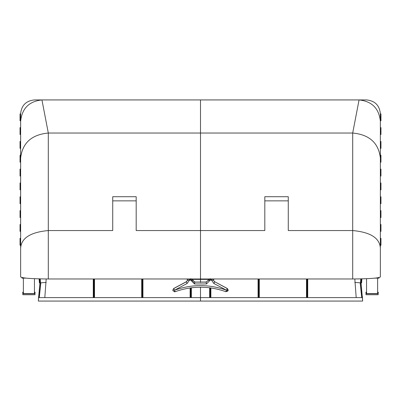 <?xml version="1.0" encoding="UTF-8"?>
<svg xmlns="http://www.w3.org/2000/svg" width="401" height="401" viewBox="0 0 401 401"><rect width="100%" height="100%" fill="white"/><g stroke="black" fill="none" stroke-linecap="round" stroke-linejoin="round"><path stroke-width="0.6" d="M225.853 291.697L227.898 291.006L228.174 290.078L227.262 288.469L214.7 281.743L213.372 280.234L210.244 280.139L206.45 283.958L194.55 283.958L194.836 282.134L206.164 282.134L194.836 282.043L206.164 282.043L208.385 280.224L206.164 282.043M175.147 291.697L172.981 290.785L172.826 290.078L173.738 288.555L186.3 281.828L187.117 283.477L174.555 290.204C191.853 284.098 209.147 284.098 226.445 290.204L225.848 291.697C208.951 285.733 192.049 285.733 175.152 291.697L173.738 288.469L186.3 281.743L187.628 280.319L187.312 279.302M213.688 279.302L213.372 280.319L214.7 281.828L213.883 283.477L226.445 290.204L227.262 288.555L214.7 281.738L227.262 288.464L228.174 289.993L227.252 288.469M228.174 290.033L225.848 291.702C208.951 285.718 192.049 285.718 175.152 291.702L174.46 291.803L172.826 290.078L173.738 288.469L186.3 281.828L187.628 280.319L189.493 280.139L189.493 279.342M172.826 290.033L173.879 288.66M208.169 279.387L208.385 280.319L210.244 280.139L210.244 279.342M213.367 280.224L214.695 281.738M211.507 279.342L211.507 280.139L213.883 283.477M194.836 282.043L192.56 279.933L194.836 282.134L192.615 280.319L190.756 280.139L190.756 279.342M187.633 280.224L187.683 279.968M194.55 283.622L190.756 279.798L190.756 279.387M380.369 155.282L380.95 155.282L380.95 162.199L380.369 162.199L380.369 148.36L380.95 148.36L380.95 141.443L380.369 141.443L380.369 134.525L380.95 134.525L380.95 127.608L380.369 127.608L380.369 120.801L380.95 120.801L380.95 113.884L380.369 113.884L380.369 120.801M380.369 227.918L380.95 227.918L380.95 224.46L380.369 224.46L380.369 217.542L380.95 217.542L380.95 210.625L380.369 210.625L380.369 203.703L380.95 203.703L380.95 196.791L380.369 196.791L380.369 189.868L380.95 189.868L380.95 182.951L380.369 182.951L380.369 176.034L380.95 176.034L380.95 169.117L380.369 169.117L380.369 162.199M380.369 113.784L380.369 113.784C379.546 105.373 374.935 100.756 366.524 99.934L200.5 99.934L200.5 278.981L352.695 278.981C369.386 278.85 378.609 278.169 380.369 276.936L380.369 245.211L380.95 245.211L380.95 241.753L380.369 241.753M380.95 227.918L380.95 231.377L380.369 231.377L380.369 238.299L380.95 238.299L380.95 241.753M20.631 155.282L20.631 162.199L20.05 162.199L20.05 155.282L20.631 155.282L20.631 148.36L20.05 148.36L20.05 141.443L20.631 141.443L20.631 134.525L20.05 134.525L20.05 127.608L20.631 127.608L20.631 120.801L20.05 120.801L20.05 113.884L20.631 113.884L20.631 120.801M20.631 227.918L20.05 227.918L20.05 224.46L20.631 224.46L20.631 217.542L20.05 217.542L20.05 210.625L20.631 210.625L20.631 203.703L20.05 203.703L20.05 196.791L20.631 196.791L20.631 189.868L20.05 189.868L20.05 182.951L20.631 182.951L20.631 176.034L20.05 176.034L20.05 169.117L20.631 169.117L20.631 162.199M20.631 113.784L20.631 113.784C21.453 105.373 26.065 100.756 34.476 99.934L200.5 99.934L200.5 278.981L48.305 278.981C31.614 278.85 22.391 278.169 20.631 276.936L20.631 245.211L20.05 245.211L20.05 241.753L20.631 241.753M20.05 227.918L20.05 231.377L20.631 231.377L20.631 238.299L20.05 238.299L20.05 241.753M288.279 200.866L288.279 196.716L264.815 196.716L264.815 200.866L288.279 200.866L288.279 230.555L352.695 230.555L352.695 278.981M136.185 200.866L112.721 200.866L112.721 196.716L136.185 196.716L136.185 230.555L264.815 230.555L264.815 200.866M380.369 276.936L380.369 248.094C379.672 238.039 370.449 232.194 352.695 230.555L352.695 133.032C369.386 134.626 378.609 142.967 380.369 158.059L380.369 121.242C379.005 108.405 371.902 101.303 359.06 99.934L352.695 133.032L48.305 133.032C31.614 134.626 22.391 142.967 20.631 158.059L20.631 121.242C21.995 108.405 29.098 101.303 41.94 99.934L48.305 133.032L48.305 278.981M380.369 248.094L380.369 158.059M360.349 282.825L361.712 296.665L362.399 296.61L362.654 301.066L361.05 282.87L361.602 282.911L360.499 282.835L360.77 278.89L360.499 282.835L354.775 282.439M360.163 282.81L361.712 297.482M361.326 278.875L361.05 282.87M354.85 278.976L354.87 279.271M361.712 297.602L361.712 296.665M210.184 287.843L210.184 297.522L209.633 297.602L209.633 287.773M210.741 287.923L210.741 297.602M210.876 297.602L210.876 287.938M258.61 278.981L258.61 297.522L258.059 297.602L258.059 278.981M259.166 278.981L259.166 297.602M259.302 297.602L259.302 278.981M307.036 278.981L307.036 297.522L306.484 297.602L306.484 278.981M307.592 278.981L307.592 297.602M307.727 297.602L307.727 278.981M362.399 297.602L38.601 297.602L38.346 301.066L200.5 301.066L200.5 287.206L200.5 301.066L362.654 301.066M354.82 278.976L356.188 297.602M200.5 279.387L200.5 282.515L200.5 279.387M366.554 292.439L365.928 292.239L366.554 292.038M377.622 292.038L378.253 292.239L377.622 292.439M378.253 292.239L378.253 293.206L377.622 293.407M366.554 293.407L365.928 293.206L365.928 292.239M379.005 277.567L379.005 278.134L375.115 278.134M377.622 293.572L366.554 293.572M377.622 278.134L377.622 293.768L366.554 293.768L366.554 278.705M378.183 293.758L378.183 294.725L365.993 294.725L365.993 293.758M112.721 200.866L112.721 230.555L48.305 230.555C30.551 232.194 21.328 238.039 20.631 248.094L20.631 158.059M20.631 276.936L20.631 248.094M40.651 282.825L39.288 296.665L38.601 296.61L38.346 301.066M40.837 282.81L39.288 297.482M46.225 282.439L39.398 282.911L39.95 282.87L38.601 297.602M39.674 278.875L39.95 282.87M40.501 282.835L40.23 278.89L40.501 282.835M46.15 278.976L46.13 279.271M39.288 297.602L39.288 296.665M190.816 287.843L190.816 297.522L191.367 297.602L191.367 287.773M190.259 287.923L190.259 297.602M190.124 297.602L190.124 287.938M142.39 278.981L142.39 297.522L142.941 297.602L142.941 278.981M141.834 278.981L141.834 297.602M141.698 297.602L141.698 278.981M93.964 278.981L93.964 297.522L94.516 297.602L94.516 278.981M93.408 278.981L93.408 297.602M93.273 297.602L93.273 278.981M46.18 278.976L44.812 297.602M34.446 292.439L35.072 292.239L34.446 292.038M23.378 292.038L22.747 292.239L23.378 292.439M22.747 292.239L22.747 293.206L23.378 293.407M34.446 293.407L35.072 293.206L35.072 292.239M21.995 277.567L21.995 278.134L25.885 278.134M23.378 293.572L34.446 293.572M23.378 278.134L23.378 293.768L34.446 293.768L34.446 278.705M22.817 293.758L22.817 294.725L35.007 294.725L35.007 293.758M186.756 278.981L190.721 279.387L190.846 278.64L190.846 279.387L210.154 279.387L210.154 278.64L210.154 279.387L215.147 278.981M190.846 279.387L210.154 279.387M227.442 291.146L227.668 288.855M206.45 283.958L206.164 282.134L208.385 280.319L207.888 279.226M186.305 281.738L187.683 280.013M208.44 279.968L208.385 280.234M187.117 283.477L189.493 280.139L190.756 280.139L194.55 283.958M192.56 280.013L192.831 279.387M192.615 280.234L192.56 279.968M190.731 279.387L185.853 278.981M213.317 280.008L213.868 279.226M187.683 280.008L187.132 279.226M193.112 279.226L192.56 280.008M361.882 278.865L361.602 282.911M39.398 282.911L39.118 278.865"/></g></svg>
